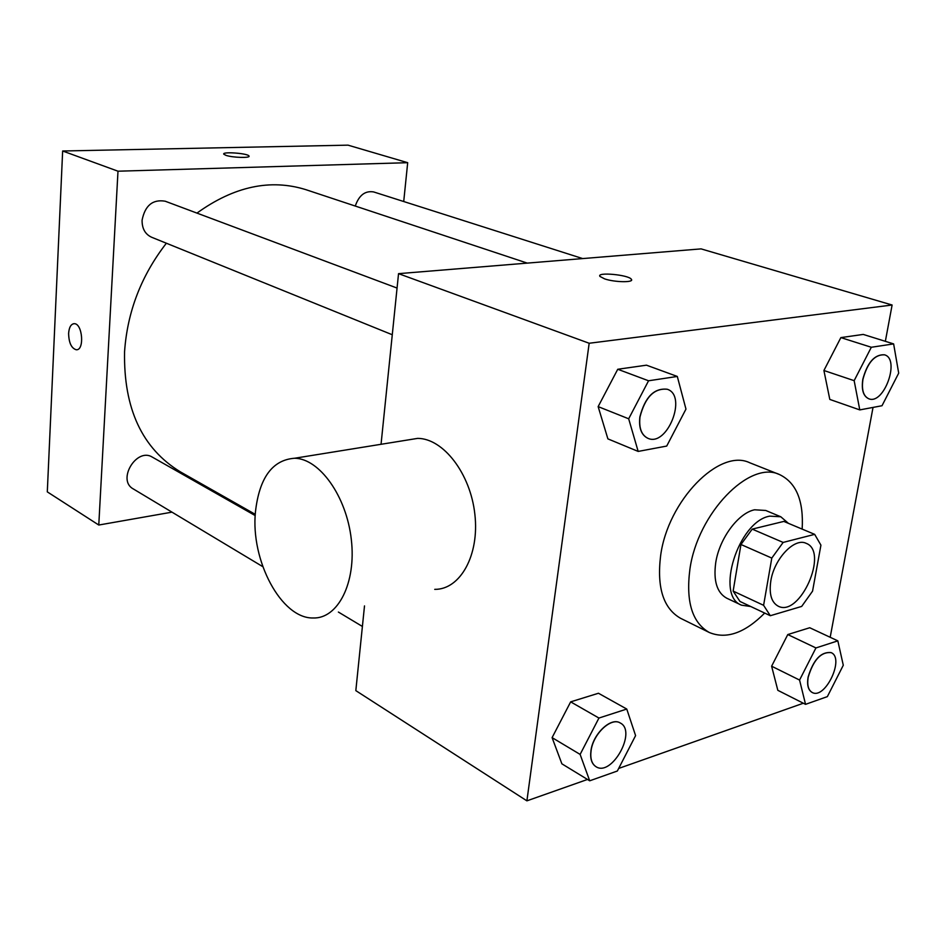 <?xml version="1.0" encoding="UTF-8"?>
<svg xmlns="http://www.w3.org/2000/svg" width="946" height="946" viewBox="0 0 946 946"><rect width="100%" height="100%" fill="white"/><g stroke="black" fill="none" stroke-linecap="round" stroke-linejoin="round"><path stroke-width="1.42" d="M770.824 580.927C774.159 558.814 794.534 537.363 806.134 543.323C829.228 551.613 799.831 617.762 778.203 606.173C771.404 602.401 768.944 593.982 770.824 580.927M770.316 615.716L801.676 606.421L812.555 591.155L820.927 545.144L814.672 534.36L783.134 542.425L771.794 558.081L763.599 605.31L770.316 615.716L739.973 601.455L733.138 591.096L763.599 605.31M814.672 534.36L783.82 521.412L752.212 529.121L783.134 542.425M733.138 591.096L740.955 544.494L771.794 558.081M740.955 544.494L752.212 529.121M788.432 523.351L780.805 516.776L769.725 516.138C738.329 521.305 714.987 595.803 741.522 605.18L750.781 606.528M741.522 605.18L726.717 598.191C716.973 592.764 713.308 580.95 715.72 562.74C719.315 538.57 738.187 513.039 754.589 509.788L765.704 510.462L780.805 516.776M764.687 613.067C744.857 633.028 726.398 639.508 709.323 632.507C692.236 622.764 685.755 601.727 689.882 569.397C697.462 513.43 749.599 459.803 779.516 474.561C796.248 482.614 803.804 500.789 802.161 529.11M709.323 632.507L680.612 618.317C663.406 608.526 656.737 587.679 660.615 555.763C667.77 500.529 719.587 447.966 749.74 462.76L779.516 474.561M893.627 343.906L863.249 334.423L840.864 337.604L823.907 370.501L829.808 399.425L859.784 409.902L882.015 405.728L898.7 373.138L893.627 343.906L871.325 347.265L854.155 380.67L859.784 409.902M837.837 640.856L809.741 627.742L787.782 634.553L771.617 666.209L777.825 690.32L805.543 704.344L827.36 696.623L843.288 665.251L837.837 640.856L815.937 647.939L799.571 680.056L805.543 704.344M830.186 637.285L873.028 407.419M885.35 341.329L892.113 305.014L589.169 343.256L526.898 800.848L587.49 779.457M618.684 768.436L803.331 703.233M677.301 376.449L646.485 365.18L617.75 369.259L598.144 406.614L607.888 438.873L638.172 451.419L666.717 446.063L685.968 409.098L677.301 376.449L648.554 380.777L628.676 418.794L638.172 451.419M626.76 709.051L598.463 693.252L570.663 701.861L552.097 737.632L561.889 763.824L589.701 780.805L617.348 771.014L635.594 735.61L626.76 709.051L598.936 718.049L580.123 754.411L589.701 780.805M892.113 305.014L701.069 248.881L398.538 273.654L589.169 343.256M604.624 278.881L599.953 276.421C596.169 271.762 628.972 274.801 631.396 279.33C634.388 282.677 614.687 282.381 604.624 278.881M398.538 273.654L381.049 444.289M364.506 605.901L355.826 690.627L526.898 800.848M406.721 440.15L417.671 438.376C443.248 438.376 470.493 473.52 474.868 514.34C479.587 555.16 460.217 589.713 434.734 589.358M255.444 511.904C259.322 477.777 272.389 459.886 294.632 458.242C319.476 458.574 346.508 496.165 351.309 539.457C356.441 582.748 337.97 618.885 313.173 617.986C281.199 618.731 250.454 560.28 255.444 511.904M255.266 514.34L180.509 471.936C142.16 448.605 123.512 408.53 124.565 351.711C127.355 311.719 141.297 275.558 166.366 243.228M196.945 213.098C234.064 186.386 270.402 178.581 305.936 189.685L527.265 263.106M255.195 515.57L152.365 457.143C136.662 447.08 116.713 480.083 133.232 488.893L262.799 566.666M355.27 206.051C358.995 195.254 365.109 190.536 373.635 191.932L582.665 258.577M392.271 334.742L151.526 237.21C145.116 234.182 141.971 228.494 142.089 220.17C145.057 205.436 152.767 199.121 165.207 201.214L397.06 288.057M403.717 201.522L407.691 162.688L117.99 171.202L98.774 525.03L171.971 512.153M230.919 501.782L232.586 501.486M117.99 171.202L62.649 150.993L348.01 145.152L407.691 162.688M225.928 155.345L223.788 154.198C221.624 151.384 247.958 153.287 248.987 156.007C250.903 158.195 232.55 157.686 225.928 155.345M62.649 150.993L47.3 491.873L98.774 525.03M68.609 333.394C69.117 327.245 70.985 324.005 74.226 323.686C82.598 323.331 84.679 350.694 76.224 349.76C71.388 348.258 68.845 342.807 68.609 333.394M76.661 349.748L76.236 349.76C71.399 348.258 68.857 342.807 68.62 333.394C69.07 327.576 70.808 324.348 73.823 323.698M223.729 153.973C223.351 151.443 248.077 153.453 248.987 156.019L249.058 156.256M595.921 766.638L595.862 766.603C591.628 763.777 589.997 758.491 590.954 750.734C592.917 733.871 611.081 716.808 620.209 722.969L620.269 722.992M598.463 693.252L570.663 701.861L598.936 718.049M570.663 701.861L552.097 737.632L580.123 754.411M552.097 737.632L561.889 763.824M591.073 750.805C593.036 733.942 611.199 716.879 620.328 723.028C637.178 731.317 611.613 777.281 595.968 766.674C591.747 763.848 590.103 758.562 591.073 750.805M812.153 692.448L812.094 692.425C808.18 690.107 806.843 685.022 808.085 677.17C813.312 659.788 820.962 651.593 831.037 652.574L831.085 652.598M809.741 627.742L787.782 634.553L815.937 647.939M787.782 634.553L771.617 666.209L799.571 680.056M771.617 666.209L777.825 690.32M808.191 677.23C813.418 659.847 821.069 651.64 831.144 652.634C844.991 658.109 825.113 699.981 812.212 692.472C808.298 690.166 806.962 685.081 808.191 677.23M647.833 438.282L647.774 438.246C641.293 435.03 638.656 427.911 639.874 416.89C645.018 397.084 654.124 387.872 667.19 389.232L667.261 389.255M646.485 365.18L617.75 369.259L648.554 380.777M617.75 369.259L598.144 406.614L628.676 418.794M598.144 406.614L607.888 438.873M639.993 416.95C645.148 397.131 654.254 387.907 667.32 389.279C687.659 395.712 667.167 447.352 647.904 438.305C641.423 435.077 638.787 427.959 639.993 416.95M868.795 398.774L868.735 398.751C863.26 396.22 861.298 389.705 862.835 379.204C867.423 362.484 874.601 354.336 884.392 354.785L884.451 354.797M863.249 334.423L840.864 337.604L871.325 347.265M840.864 337.604L823.907 370.501L854.155 380.67M823.907 370.501L829.808 399.425M862.965 379.24C867.541 362.519 874.731 354.372 884.51 354.821C900.533 358.889 884.013 405.101 868.854 398.798C863.379 396.256 861.416 389.74 862.965 379.24M417.671 438.376L294.632 458.242M631.23 280.524L631.396 279.33M362.389 626.453L338.384 612.05"/></g></svg>
